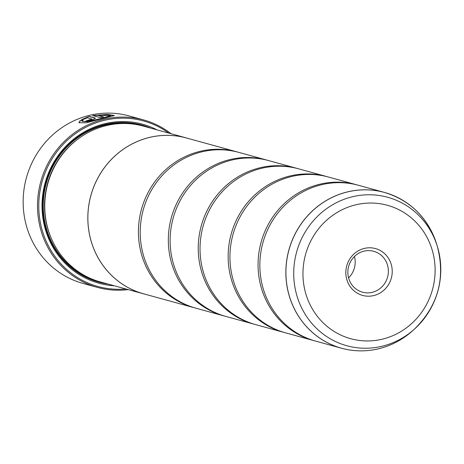 <?xml version="1.0" encoding="UTF-8"?>
<svg xmlns="http://www.w3.org/2000/svg" width="464" height="464" viewBox="0 0 464 464"><rect width="100%" height="100%" fill="white"/><g stroke="black" fill="none" stroke-linecap="round" stroke-linejoin="round"><path stroke-width="0.7" d="M436.554 243.861A80.782 76.879 105.4 0 0 347.136 192.021A80.782 76.879 105.4 0 0 287.576 288.973A80.782 76.879 105.4 0 0 379.013 348.684A80.782 76.879 105.4 0 0 412.682 330.693L414.543 329.011C438.062 305.805 445.649 278.22 437.297 246.256A76.995 73.277 -74.6 0 1 414.543 329.011A76.995 73.277 -74.6 0 1 382.452 346.161A76.995 73.277 -74.6 0 1 295.301 289.252A76.995 73.277 -74.6 0 1 352.072 196.846A76.995 73.277 -74.6 0 1 437.297 246.256L436.554 243.861C427.605 217.471 410.234 200.326 384.453 192.427L358.452 185.281A80.806 76.896 105.4 0 0 321.088 184.84A80.806 76.896 105.4 0 0 259.898 262.282A80.806 76.896 105.4 0 0 315.607 341.104L341.603 348.249A80.806 76.896 -74.6 0 1 285.899 269.433A80.806 76.896 -74.6 0 1 347.084 191.986A80.806 76.896 -74.6 0 1 384.453 192.427A80.806 76.896 -74.6 0 1 412.85 207.536M357.553 185.037A80.806 76.896 105.4 0 0 356.654 184.788L328.541 177.057A80.806 76.896 105.4 0 0 291.177 176.616A80.806 76.896 105.4 0 0 229.987 254.057A80.806 76.896 105.4 0 0 285.696 332.879L313.809 340.611A80.806 76.896 105.4 0 0 314.708 340.849M327.642 176.813A80.806 76.896 105.4 0 0 326.743 176.564L298.63 168.832A80.806 76.896 105.4 0 0 261.267 168.391A80.806 76.896 105.4 0 0 200.077 245.833A80.806 76.896 105.4 0 0 255.78 324.655L283.898 332.386A80.806 76.896 105.4 0 0 284.797 332.624M297.731 168.589A80.806 76.896 105.4 0 0 296.832 168.339L268.72 160.608A80.806 76.896 105.4 0 0 231.35 160.167A80.806 76.896 105.4 0 0 170.166 237.609A80.806 76.896 105.4 0 0 225.869 316.431L253.988 324.162A80.806 76.896 105.4 0 0 254.887 324.4M267.821 160.364A80.806 76.896 105.4 0 0 266.922 160.115L238.803 152.383A80.806 76.896 105.4 0 0 201.44 151.943A80.806 76.896 105.4 0 0 140.256 229.384A80.806 76.896 105.4 0 0 195.959 308.206L224.077 315.938A80.806 76.896 105.4 0 0 224.976 316.175M78.897 122.815L80.04 121L83.137 120.251M82.302 121.406L88.206 121.736L100.624 118.796L110.722 115.64L100.584 118.598L88.166 121.539L82.296 121.382L83.097 120.054L79.999 120.802L78.874 122.722L86.2 122.803L114.405 115.542L107.532 114.417L92.649 115.553L100.131 117.612A86.867 82.667 -74.6 0 1 103.553 116.928L97.423 115.24L110.722 115.64M93.073 115.669L107.283 114.602L114.388 115.64M85.55 121.423A86.867 82.667 -74.6 0 1 88.485 120.298L91.901 119.231L88.45 120.101A86.867 82.667 105.4 0 0 85.15 121.377L91.715 119.961C94.662 118.97 95.804 118.314 95.137 118.001L89.256 116.383L81.56 119.642L84.674 118.964L87.261 117.734L91.773 118.975M143.498 119.892L129.143 115.942A86.867 82.667 105.4 0 0 88.978 115.466A86.867 82.667 105.4 0 0 23.2 198.72A86.867 82.667 105.4 0 0 83.085 283.452L97.44 287.402A86.867 82.667 -74.6 0 1 37.555 202.669A86.867 82.667 -74.6 0 1 103.333 119.416A86.867 82.667 -74.6 0 1 143.498 119.892A86.867 82.667 -74.6 0 1 171.083 133.725M364.24 248.437A24.29 23.119 105.4 0 0 346.33 277.588A24.29 23.119 105.4 0 0 373.827 295.545A24.29 23.119 105.4 0 0 391.732 266.394A24.29 23.119 105.4 0 0 364.24 248.437M363.938 251.175A21.211 20.184 105.4 0 0 347.872 271.504A21.211 20.184 105.4 0 0 362.5 292.192A21.211 20.184 105.4 0 0 372.308 292.308A21.211 20.184 105.4 0 0 388.368 271.979A21.211 20.184 105.4 0 0 373.746 251.291A21.211 20.184 105.4 0 0 363.938 251.175M168.745 133.087A85.852 81.705 105.4 0 0 103.832 120.478A85.852 81.705 105.4 0 0 39.515 217.407A85.852 81.705 105.4 0 0 125.883 288.968M186.47 137.959L143.399 126.115A80.835 76.925 105.4 0 0 106.018 125.674A80.835 76.925 105.4 0 0 44.811 203.145A80.835 76.925 105.4 0 0 100.531 281.996L143.608 293.84A80.835 76.925 -74.6 0 1 87.882 214.989A80.835 76.925 -74.6 0 1 149.089 137.518A80.835 76.925 -74.6 0 1 186.47 137.959A80.835 76.925 -74.6 0 1 188.494 138.545M157.105 129.885A82.453 78.462 105.4 0 0 104.504 123.778A82.453 78.462 105.4 0 0 42.172 210.94A82.453 78.462 105.4 0 0 114.243 285.766M151.003 128.209A81.438 77.505 105.4 0 0 104.406 124.677A81.438 77.505 105.4 0 0 42.705 207.681A81.438 77.505 105.4 0 0 108.141 284.09M356.654 184.788A80.806 76.896 105.4 0 0 319.29 184.347A80.806 76.896 105.4 0 0 258.106 261.789A80.806 76.896 105.4 0 0 313.809 340.611M326.743 176.564A80.806 76.896 105.4 0 0 289.379 176.123A80.806 76.896 105.4 0 0 228.195 253.564A80.806 76.896 105.4 0 0 283.898 332.386M296.832 168.339A80.806 76.896 105.4 0 0 259.469 167.898A80.806 76.896 105.4 0 0 198.285 245.34A80.806 76.896 105.4 0 0 253.988 324.162M266.922 160.115A80.806 76.896 105.4 0 0 229.558 159.674A80.806 76.896 105.4 0 0 168.374 237.116A80.806 76.896 105.4 0 0 224.077 315.938M237.904 152.14A80.806 76.896 105.4 0 0 237.011 151.885A80.806 76.896 105.4 0 0 199.648 151.45A80.806 76.896 105.4 0 0 138.458 228.891A80.806 76.896 105.4 0 0 194.167 307.713A80.806 76.896 105.4 0 0 195.066 307.951M194.167 307.713L143.614 293.811A80.806 76.896 -74.6 0 1 87.911 214.994A80.806 76.896 -74.6 0 1 149.095 137.547A80.806 76.896 -74.6 0 1 186.458 137.988L237.011 151.885M145.644 294.373A80.835 76.925 -74.6 0 1 143.608 293.84M128.221 289.611A86.867 82.667 -74.6 0 1 97.44 287.402M348.586 277.866A21.211 20.184 105.4 0 0 354.467 256.488M82.134 119.509L89.256 116.383M89.297 116.58L95.172 118.192M103.147 117.003L97.423 115.24M142.645 125.912A80.835 76.925 105.4 0 0 104.522 125.263A80.835 76.925 105.4 0 0 43.297 203.145A80.835 76.925 105.4 0 0 99.789 281.787M77.737 139.212A79.825 75.968 105.4 0 0 50.796 237.174M382.684 339.085A69.188 65.847 105.4 0 0 433.695 256.041A69.188 65.847 105.4 0 0 355.383 204.902A69.188 65.847 105.4 0 0 304.372 287.941A69.188 65.847 105.4 0 0 382.684 339.085M373.735 349.786A80.806 76.896 -74.6 0 1 341.603 348.249C353.957 351.596 366.421 351.741 378.995 348.696C391.57 345.541 402.798 339.538 412.682 330.693"/></g></svg>
